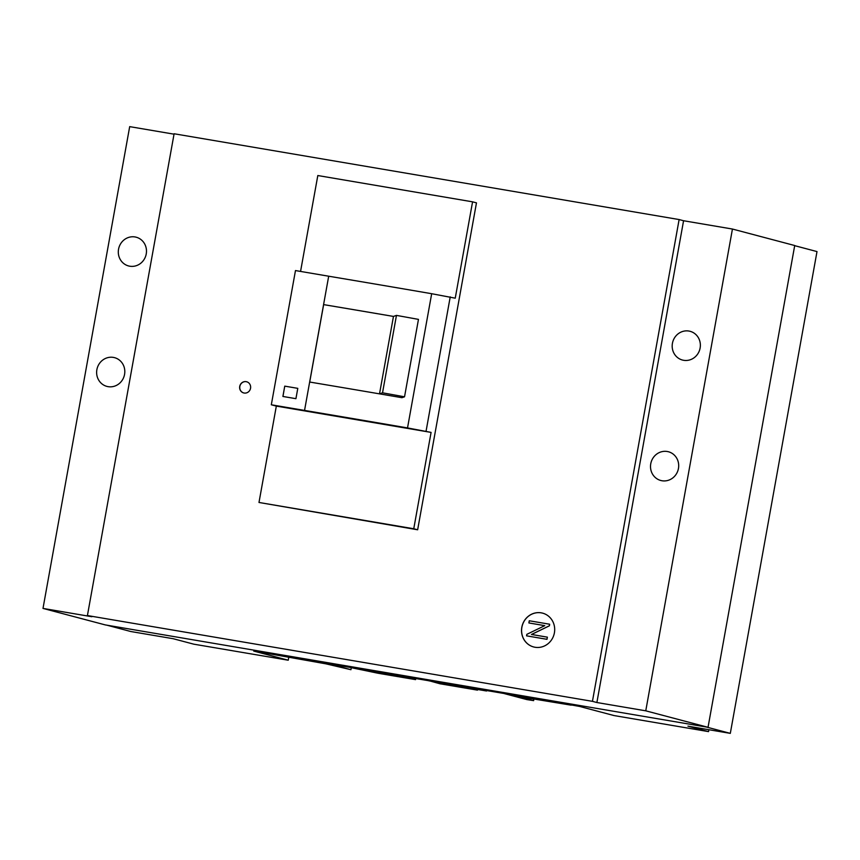 <?xml version="1.0" encoding="UTF-8"?>
<svg xmlns="http://www.w3.org/2000/svg" width="860" height="860" viewBox="0 0 860 860"><rect width="100%" height="100%" fill="white"/><g stroke="black" fill="none" stroke-linecap="round" stroke-linejoin="round"><path stroke-width="1.29" d="M504.637 693.697L526.879 699.588L533.63 700.631L517.645 696.342L571.18 705.168L504.659 693.568M328.692 663.812L263.525 652.74L325.833 663.823L350.934 669.703L328.713 663.683M351.288 667.715L350.934 669.703M350.708 667.414L404.469 676.551M415.778 678.465L415.563 679.626L404.447 676.68M350.687 667.553L378.099 673.262L415.563 679.626M482.664 689.838L486.534 690.999L470.237 688.226L477.472 690.139L477.59 689.473M477.472 690.139L439.998 683.775L428.904 680.701M482.643 689.967L428.882 680.83M266.815 653.159L253.754 651.084L288.229 660.211L193.736 644.162L173.172 638.711L130.817 631.519L106.909 625.188L706.404 727.033L730.312 733.365L817 251.582L794.694 245.67M266.783 653.299L565.095 703.835L579.575 706.436L614.04 715.563L708.533 731.613L708.876 729.721M730.312 733.365L687.957 726.163L708.533 731.613M288.229 660.211L288.756 657.287M645.763 710.822L708.038 727.313L794.715 245.53L732.441 229.04L683.571 220.74L596.883 702.523L645.763 710.822L732.441 229.04M174.032 134.171L129.688 126.635L43 608.418L105.275 624.908L708.038 727.313M688.903 331.046A14.867 14.04 -75.2 0 0 672.552 342.699A14.867 14.04 -75.2 0 0 682.475 360.05A14.867 14.04 -75.2 0 0 683.646 360.297A14.867 14.04 -75.2 0 0 699.997 348.655A14.867 14.04 -75.2 0 0 690.086 331.304A14.867 14.04 -75.2 0 0 688.903 331.046M667.231 451.5A14.867 14.04 -75.2 0 0 650.88 463.142A14.867 14.04 -75.2 0 0 660.803 480.493A14.867 14.04 -75.2 0 0 661.974 480.751A14.867 14.04 -75.2 0 0 678.325 469.098A14.867 14.04 -75.2 0 0 668.413 451.747A14.867 14.04 -75.2 0 0 667.231 451.5M43 608.418L91.869 616.728L87.419 615.545L174.107 133.762L679.12 219.558L592.443 701.341L87.419 615.545M407.522 427.925L431.677 293.712L455.241 298.183L472.57 201.831L476.472 202.863L417.648 529.781L258.989 502.466L276.329 406.103L271.319 404.781L304.548 410.424A874.491 24.564 -169.8 0 1 355.481 419.024A874.491 24.564 -169.8 0 1 407.522 427.925L431.086 432.397L413.757 528.76L258.989 502.466M246.186 381.668A5.773 5.45 -75.2 0 0 243.692 392.934A5.773 5.45 -75.2 0 0 250.496 388.505A5.773 5.45 -75.2 0 0 246.186 381.668M541.209 612.836A17.49 16.512 -75.2 0 0 521.966 626.542A17.49 16.512 -75.2 0 0 533.63 646.957A17.49 16.512 -75.2 0 0 535.017 647.258A17.49 16.512 -75.2 0 0 554.259 633.551A17.49 16.512 -75.2 0 0 542.585 613.137A17.49 16.512 -75.2 0 0 541.209 612.836M592.443 701.341L596.883 702.523M683.571 220.74L679.12 219.558M135.02 236.951A14.867 14.04 -75.2 0 0 118.669 248.604A14.867 14.04 -75.2 0 0 128.581 265.955A14.867 14.04 -75.2 0 0 129.752 266.202A14.867 14.04 -75.2 0 0 146.114 254.56A14.867 14.04 -75.2 0 0 136.192 237.209A14.867 14.04 -75.2 0 0 135.02 236.951M113.348 357.405A14.867 14.04 -75.2 0 0 96.997 369.048A14.867 14.04 -75.2 0 0 106.909 386.398A14.867 14.04 -75.2 0 0 108.091 386.656A14.867 14.04 -75.2 0 0 124.442 375.003A14.867 14.04 -75.2 0 0 114.52 357.652A14.867 14.04 -75.2 0 0 113.348 357.405M271.319 404.781L295.474 270.567L328.692 276.21L304.548 410.424M431.677 293.712A874.491 24.564 -169.8 0 0 379.625 284.81A874.491 24.564 -169.8 0 0 328.692 276.21M472.57 201.831L317.813 175.537L300.559 271.438M417.648 529.781L413.757 528.76M276.329 406.103L431.086 432.397M246.669 381.775A5.773 5.45 -75.2 0 0 239.897 386.194A5.773 5.45 -75.2 0 0 243.713 392.934M382.528 392.816L396.46 315.394L393.461 316.426L379.518 393.858A874.491 24.564 -169.8 0 1 401.964 397.696L404.533 396.804L382.528 392.816L379.529 393.858A874.491 24.564 -169.8 0 0 360.587 390.633A874.491 24.564 -169.8 0 0 309.654 382.034L323.586 304.601A874.491 24.564 -169.8 0 1 374.519 313.201A874.491 24.564 -169.8 0 1 393.461 316.426A874.308 24.564 -169.8 0 0 374.573 313.223A874.308 24.564 -169.8 0 0 323.639 304.623L323.586 304.601M309.708 382.044L323.639 304.623M404.533 396.804L418.465 319.382L396.46 315.394M426.087 431.075L450.231 296.861M282.897 396.46L295.926 398.675L297.786 388.354L284.746 386.14L282.897 396.46M282.951 396.471L284.746 386.14M284.81 386.151L297.786 388.354M542.617 613.148A17.49 16.512 -75.2 0 0 541.262 612.857A17.49 16.512 -75.2 0 0 522.031 626.542A17.49 16.512 -75.2 0 0 533.662 646.967M526.567 635.841L546.992 639.324L547.379 637.174L546.938 639.303L526.567 635.841L526.847 634.336L544.756 625.65L528.889 622.952L529.276 620.769L549.658 624.231L549.379 625.779L531.48 634.465L547.325 637.153M528.889 622.952L544.745 625.65M531.544 634.476L549.433 625.8L549.658 624.231M533.351 700.534L533.641 698.9M533.63 700.631L533.931 698.943"/></g></svg>
